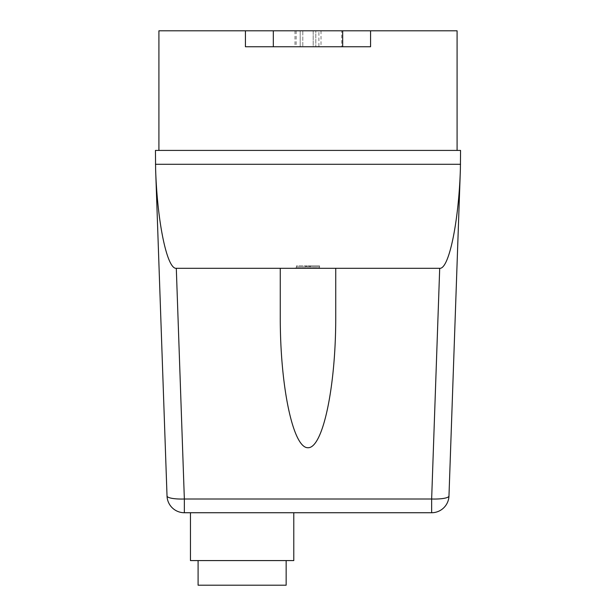 <?xml version="1.0" encoding="UTF-8"?>
<svg xmlns="http://www.w3.org/2000/svg" width="616" height="616" viewBox="0 0 616 616"><rect width="100%" height="100%" fill="white"/><g stroke="black" fill="none" stroke-linecap="round" stroke-linejoin="round"><path stroke-width="0.46" stroke-dasharray="3.08 2.31" d="M198.09 560.583L286.155 560.583L198.09 560.583M190.459 512.735L293.786 512.735L190.459 512.735M293.786 560.583L190.459 560.583M286.155 585.2L198.09 585.2M295.172 267.952L320.828 268.299L295.172 267.952M296.45 267.952L319.55 267.952L296.45 267.952L296.45 266.913L319.55 266.913L319.55 265.873L309.709 265.873L319.55 265.873L319.55 266.913L296.45 266.913L296.45 265.873L306.291 265.873L296.45 265.873L296.45 266.913L305.59 266.913L296.45 266.913L296.45 265.873L296.45 266.913L319.55 266.913L305.59 266.913L305.59 265.873L310.41 265.873L305.59 265.873L305.59 266.913L306.291 266.913L306.291 265.873L306.291 266.913L306.445 265.873L306.445 266.913L319.55 266.913L296.45 266.913L308 266.913L308 265.873L308 266.913L309.555 266.913L309.555 265.873L309.555 266.913L309.709 265.873L309.709 266.913L310.41 266.913L310.41 265.873L310.41 266.913L319.55 266.913L310.41 266.913L310.41 265.873L310.41 266.913L309.709 266.913L309.709 265.873L309.709 266.913L309.555 265.873L309.555 266.913L308 266.913L308 265.873L308 266.913L306.445 266.913L306.445 265.873L306.291 266.913L306.291 265.873L306.291 266.913L296.45 266.913L296.45 267.952L296.45 266.913L296.45 267.952L319.55 267.952L319.55 265.873L319.55 267.952L319.55 266.913L319.55 267.952L296.45 267.952L296.45 266.913M167.028 496.003L155.617 169.254C157.28 222.322 167.105 269.4 176.299 268.299L439.701 268.299C448.895 269.4 458.72 222.322 460.383 169.254L448.972 496.003A17.333 17.333 0 0 1 431.647 512.735L184.353 512.735A17.333 17.333 0 0 1 167.028 496.003A17.333 3.604 178 0 0 184.353 499.006L184.353 512.735M319.55 267.952L319.55 266.913M305.59 266.913L305.59 265.873L305.59 266.913M431.647 512.735L431.647 499.006A17.333 3.604 -178 0 0 448.972 496.003M155.617 169.254L155.448 164.287L460.552 164.287L460.383 169.254M280.265 268.299L280.265 317.24C280.149 387.064 293.162 448.248 308 447.732C322.838 448.248 335.851 387.064 335.735 317.24L335.735 268.299M296.134 46.747L370.524 46.747L296.134 46.747L296.134 30.8L315.8 30.8L315.8 46.747L315.8 30.8L318.903 30.8L318.903 46.747M158.913 150.419L457.087 150.419L158.913 150.419L158.913 30.8L273.327 30.8L273.327 46.747M273.327 30.8L296.134 30.8M245.468 30.8L245.468 46.747M318.903 30.8L341.718 30.8L341.718 46.747M341.718 30.8L457.087 30.8L457.087 150.419M370.524 46.747L370.524 30.8M300.2 30.8L300.2 46.747L300.2 30.8M313.197 30.8L302.795 30.8L313.197 30.8L313.197 46.747L321.005 46.747L294.995 46.747L313.197 46.747L313.197 30.8M302.795 30.8L294.995 30.8L302.795 30.8L302.795 46.747L302.795 30.8M370.57 46.747L245.43 46.747M155.448 164.287L155.448 150.419L460.552 150.419L460.552 164.287M176.299 268.299L184.353 499.006L431.647 499.006L439.701 268.299M321.005 30.8L321.005 46.747M294.995 30.8L294.995 46.747"/><path stroke-width="0.92" d="M286.155 560.583L286.155 585.2L198.09 585.2L198.09 560.583M293.786 512.735L293.786 560.583L190.459 560.583L190.459 512.735M335.735 268.299L335.735 317.24C335.851 387.064 322.838 448.248 308 447.732C293.162 448.248 280.149 387.064 280.265 317.24L280.265 268.299L439.701 268.299L431.647 499.006L431.647 512.735A17.333 17.333 0 0 0 448.972 496.003A17.333 3.604 -178 0 1 431.647 499.006L184.353 499.006A17.333 3.604 178 0 1 167.028 496.003A17.333 17.333 0 0 0 184.353 512.735L431.647 512.735M448.972 496.003L460.383 169.254C458.72 222.322 448.895 269.4 439.701 268.299M184.353 512.735L184.353 499.006L176.299 268.299C167.105 269.4 157.28 222.322 155.617 169.254L167.028 496.003M460.383 169.254L460.552 150.419L155.448 150.419L155.617 169.254M176.299 268.299L280.265 268.299M155.448 164.287L460.552 164.287M245.43 30.8L245.43 46.747L370.57 46.747L370.57 30.8L158.913 30.8L158.913 150.419M370.57 30.8L457.087 30.8L457.087 150.419M342.673 30.8L342.673 46.747M273.327 30.8L273.327 46.747"/></g></svg>
